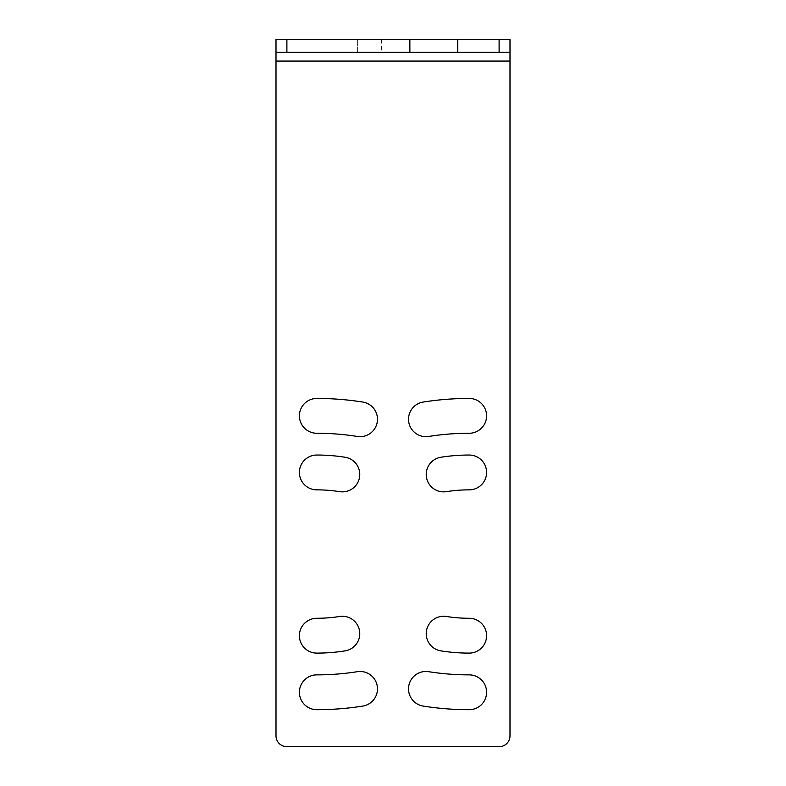 <?xml version="1.0" encoding="UTF-8"?>
<svg xmlns="http://www.w3.org/2000/svg" width="786" height="786" viewBox="0 0 786 786"><rect width="100%" height="100%" fill="white"/><g stroke="black" fill="none" stroke-linecap="round" stroke-linejoin="round"><path stroke-width="0.59" stroke-dasharray="3.93 2.95" d="M276.004 52.357L381.574 52.357L276.004 52.357L276.004 39.3L276.004 735.814A10.886 10.886 0 0 0 286.89 746.7L499.11 746.7A10.886 10.886 0 0 0 509.996 735.814L509.996 39.3L276.004 39.3L276.004 52.357L509.996 52.357M276.004 39.3L381.574 39.3L276.004 39.3M469.183 398.443A293.846 293.846 0 0 0 423.212 402.059A17.41 17.41 0 0 0 408.74 421.984A17.41 17.41 0 0 0 428.665 436.456A259.016 259.016 0 0 1 469.183 433.263A17.41 17.41 0 0 0 486.593 415.853A17.41 17.41 0 0 0 469.183 398.443M362.788 706.083A293.846 293.846 0 0 1 316.817 709.699A17.41 17.41 0 0 1 299.407 692.289A17.41 17.41 0 0 1 316.817 674.869A259.016 259.016 0 0 0 357.335 671.686A17.41 17.41 0 0 1 377.26 686.158A17.41 17.41 0 0 1 362.788 706.083M316.817 398.443A293.846 293.846 0 0 1 362.788 402.059A17.41 17.41 0 0 1 377.26 421.984A17.41 17.41 0 0 1 357.335 436.456A259.016 259.016 0 0 0 316.817 433.263A17.41 17.41 0 0 1 299.407 415.853A17.41 17.41 0 0 1 316.817 398.443M423.212 706.083A293.846 293.846 0 0 0 469.183 709.699A17.41 17.41 0 0 0 486.593 692.289A17.41 17.41 0 0 0 469.183 674.869A259.016 259.016 0 0 1 428.665 671.686A17.41 17.41 0 0 0 408.74 686.158A17.41 17.41 0 0 0 423.212 706.083M339.631 616.479A17.41 17.41 0 0 1 359.556 630.962A17.41 17.41 0 0 1 345.083 650.877A180.662 180.662 0 0 1 316.817 653.107A17.41 17.41 0 0 1 299.407 635.697A17.41 17.41 0 0 1 316.817 618.277A145.832 145.832 0 0 0 339.631 616.479M316.817 489.855A17.41 17.41 0 0 1 299.407 472.445A17.41 17.41 0 0 1 316.817 455.035A180.662 180.662 0 0 1 345.083 457.255A17.41 17.41 0 0 1 359.556 477.181A17.41 17.41 0 0 1 339.631 491.653A145.832 145.832 0 0 0 316.817 489.855M446.369 616.479A17.41 17.41 0 0 0 426.444 630.962A17.41 17.41 0 0 0 440.917 650.877A180.662 180.662 0 0 0 469.183 653.107A17.41 17.41 0 0 0 486.593 635.697A17.41 17.41 0 0 0 469.183 618.277A145.832 145.832 0 0 1 446.369 616.479M469.183 489.855A17.41 17.41 0 0 0 486.593 472.445A17.41 17.41 0 0 0 469.183 455.035A180.662 180.662 0 0 0 440.917 457.255A17.41 17.41 0 0 0 426.444 477.181A17.41 17.41 0 0 0 446.369 491.653A145.832 145.832 0 0 1 469.183 489.855M457.757 52.357L457.757 39.3M409.87 52.357L409.87 39.3M509.996 61.062L276.004 61.062M357.63 52.357L357.63 39.3L357.63 52.357M381.574 39.3L381.574 52.357"/><path stroke-width="1.18" d="M276.004 52.357L276.004 39.3L509.996 39.3L509.996 735.814A10.886 10.886 0 0 1 499.11 746.7L286.89 746.7A10.886 10.886 0 0 1 276.004 735.814L276.004 52.357L509.996 52.357M423.212 706.083A293.846 293.846 0 0 0 469.183 709.699A17.41 17.41 0 0 0 486.593 692.289A17.41 17.41 0 0 0 469.183 674.869A259.016 259.016 0 0 1 428.665 671.686A17.41 17.41 0 0 0 408.74 686.158A17.41 17.41 0 0 0 423.212 706.083M469.183 398.443A293.846 293.846 0 0 0 423.212 402.059A17.41 17.41 0 0 0 408.74 421.984A17.41 17.41 0 0 0 428.665 436.456A259.016 259.016 0 0 1 469.183 433.263A17.41 17.41 0 0 0 486.593 415.853A17.41 17.41 0 0 0 469.183 398.443M362.788 706.083A293.846 293.846 0 0 1 316.817 709.699A17.41 17.41 0 0 1 299.407 692.289A17.41 17.41 0 0 1 316.817 674.869A259.016 259.016 0 0 0 357.335 671.686A17.41 17.41 0 0 1 377.26 686.158A17.41 17.41 0 0 1 362.788 706.083M316.817 398.443A293.846 293.846 0 0 1 362.788 402.059A17.41 17.41 0 0 1 377.26 421.984A17.41 17.41 0 0 1 357.335 436.456A259.016 259.016 0 0 0 316.817 433.263A17.41 17.41 0 0 1 299.407 415.853A17.41 17.41 0 0 1 316.817 398.443M339.631 616.479A17.41 17.41 0 0 1 359.556 630.962A17.41 17.41 0 0 1 345.083 650.877A180.662 180.662 0 0 1 316.817 653.107A17.41 17.41 0 0 1 299.407 635.697A17.41 17.41 0 0 1 316.817 618.277A145.832 145.832 0 0 0 339.631 616.479M316.817 489.855A17.41 17.41 0 0 1 299.407 472.445A17.41 17.41 0 0 1 316.817 455.035A180.662 180.662 0 0 1 345.083 457.255A17.41 17.41 0 0 1 359.556 477.181A17.41 17.41 0 0 1 339.631 491.653A145.832 145.832 0 0 0 316.817 489.855M446.369 616.479A17.41 17.41 0 0 0 426.444 630.962A17.41 17.41 0 0 0 440.917 650.877A180.662 180.662 0 0 0 469.183 653.107A17.41 17.41 0 0 0 486.593 635.697A17.41 17.41 0 0 0 469.183 618.277A145.832 145.832 0 0 1 446.369 616.479M469.183 489.855A17.41 17.41 0 0 0 486.593 472.445A17.41 17.41 0 0 0 469.183 455.035A180.662 180.662 0 0 0 440.917 457.255A17.41 17.41 0 0 0 426.444 477.181A17.41 17.41 0 0 0 446.369 491.653A145.832 145.832 0 0 1 469.183 489.855M457.757 39.3L457.757 52.357M409.87 39.3L409.87 52.357M286.89 52.357L286.89 39.3M276.004 61.062L509.996 61.062M499.11 39.3L499.11 52.357"/></g></svg>
